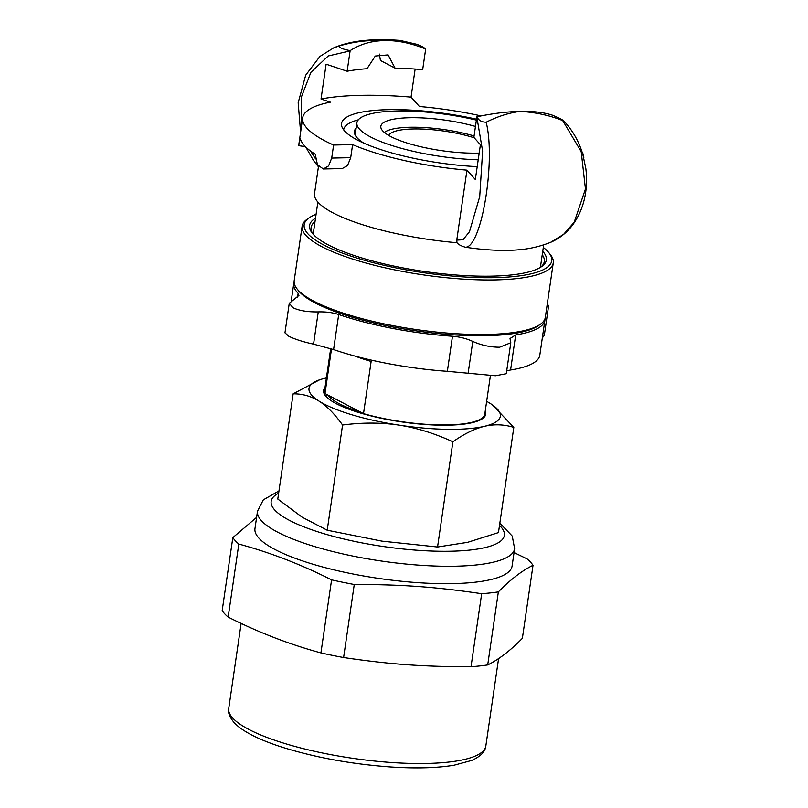 <?xml version="1.0" encoding="UTF-8"?>
<svg xmlns="http://www.w3.org/2000/svg" width="808" height="808" viewBox="0 0 808 808"><rect width="100%" height="100%" fill="white"/><g stroke="black" fill="none" stroke-linecap="round" stroke-linejoin="round"><path stroke-width="1.21" d="M333.603 145.026L352.611 144.622L350.702 157.681L331.704 158.075L333.603 145.026A141.986 34.35 8.3 0 1 302.687 117.827A141.986 34.35 8.3 0 1 330.391 102.151L321.029 99.01L326.109 64.206L347.137 71.245A126.896 30.704 -171.7 0 1 367.014 68.72L375.296 56.045L388.103 54.904L395.051 68.124L380.406 60.489L379.417 54.096M318.493 166.357L314.524 193.617A119.342 28.876 8.3 0 0 456.985 242.723C458.277 244.45 461.045 245.945 465.307 247.208C481.305 248.258 496.051 161.115 486.163 122.2C481.669 122.18 478.578 120.362 476.882 116.766L473.872 137.38L480.417 144.733L475.336 179.538L466.974 170.155L456.762 240.107L456.985 242.733M415.14 69.064L411.05 97.112L419.423 106.505A119.342 28.876 -171.7 0 1 481.073 115.898M321.029 99.01A154.096 37.279 -171.7 0 1 411.05 97.112M395.051 68.124A126.896 30.704 -171.7 0 1 422.675 69.65L425.675 49.035C411.131 43.107 397.385 40.289 384.446 40.592C371.539 40.834 360.105 44.188 350.147 50.631C341.915 49.025 338.451 47.42 339.764 45.803C354.338 41.572 369.226 39.834 384.446 40.592L399.92 40.4L416.312 44.188C420.604 45.632 423.725 47.248 425.675 49.035M305.404 146.652L298.667 145.662L300.324 138.602A141.986 34.35 8.3 0 0 315.221 154.197L317.453 164.731L323.331 168.983L328.593 165.913L331.704 158.075M298.667 145.652L302.687 117.827M347.137 71.245L350.147 50.631M350.702 157.681L347.551 165.519L342.208 168.579L323.331 168.983M583.8 157.863A142.006 34.35 8.3 0 0 582.083 151.975M476.882 116.766C492.779 113.423 507.202 111.635 520.13 111.393C533.048 111.09 543.814 112.352 552.409 115.18C560.388 118.564 563.822 120.372 562.711 120.584L581.205 151.662L585.457 188.961L574.205 222.23L563.59 234.371L550.551 242.37C563.449 236.794 571.054 227.866 575.124 221.321C579.902 213.868 583.204 205.454 585.032 196.081C586.76 187.092 587.032 177.901 585.83 168.518L582.81 154.298C578.811 141.127 572.387 129.926 563.55 120.695M465.307 247.208A72.094 17.443 8.3 0 0 517.524 249.884C528.725 249.117 539.754 246.602 550.601 242.349M563.56 120.695L562.711 120.584C549.531 115.312 535.33 112.251 520.13 111.393C509.05 112.807 497.728 116.403 486.163 122.2M466.974 170.155A119.342 28.876 -171.7 0 1 352.611 144.622M477.215 166.65A102.727 24.856 -171.7 0 1 341.542 123.493A102.727 24.856 -171.7 0 1 388.274 109.666A102.727 24.856 -171.7 0 1 476.528 119.18M339.703 45.824L333.795 47.793L319.918 56.449L305.687 75.205L298.172 102.778L300.596 132.159M546.844 306.919L548.612 305.818L544.309 335.35L542.32 337.926M294.112 282.123A126.896 30.704 8.3 0 0 293.779 283.477A126.896 30.704 8.3 0 0 298.142 293.344L298.95 295.405L289.274 303.313L292.971 307.717C299.223 310.676 307.646 312.07 318.261 311.898C325.816 311.676 332.633 312.544 338.704 314.514A126.896 30.704 8.3 0 0 452.48 336.249C459.974 336.875 466.741 338.603 472.781 341.42C481.396 345.269 490.345 347.188 499.637 347.208L510.808 342.733L510.02 338.532L515.696 334.916A126.896 30.704 8.3 0 0 544.915 320.12L539.805 355.177A126.896 30.704 -171.7 0 1 510.585 369.983L506.707 370.872M506.283 373.71L495.466 375.75L447.359 371.316A126.896 30.704 -171.7 0 1 333.583 349.571L313.555 344.127C303.293 341.925 295.041 339.299 288.799 336.259L284.961 332.835L289.264 303.313M544.915 320.12A126.896 30.704 8.3 0 0 544.986 318.716M548.612 305.818L547.279 303.939M543.299 247.45A125.088 30.26 -171.7 0 1 548.915 252.783A125.088 30.26 -171.7 0 1 475.447 277.498A125.088 30.26 -171.7 0 1 323.715 244.965A125.088 30.26 -171.7 0 1 309.181 217.806A125.088 30.26 -171.7 0 1 316.079 214.302M542.744 251.278A119.645 28.947 -171.7 0 1 541.572 266.63A119.645 28.947 -171.7 0 1 444.673 273.993A119.645 28.947 -171.7 0 1 328.24 244.864A119.645 28.947 -171.7 0 1 312.262 233.179A119.645 28.947 -171.7 0 1 315.524 218.13M542.239 254.732A117.837 28.502 -171.7 0 1 544.309 261.509A117.837 28.502 -171.7 0 1 540.532 267.307M313.07 234.128A117.837 28.502 -171.7 0 1 311.11 227.492A117.837 28.502 -171.7 0 1 315.019 221.584M548.915 252.783L550.42 254.672A126.896 30.704 -171.7 0 1 553.278 262.822L545.319 317.362A126.896 30.704 -171.7 0 1 540.249 324.351L538.269 325.735A125.088 30.26 -171.7 0 1 436.966 333.431A125.088 30.26 -171.7 0 1 315.251 302.98A125.088 30.26 -171.7 0 1 298.536 290.759L297.041 288.87A126.896 30.704 -171.7 0 1 294.183 280.719L302.131 226.179A126.896 30.704 -171.7 0 1 307.212 219.19L309.181 217.806M540.249 324.351A126.896 30.704 -171.7 0 1 437.471 332.169A126.896 30.704 -171.7 0 1 313.989 301.273A126.896 30.704 -171.7 0 1 297.041 288.87M553.278 262.822A126.896 30.704 -171.7 0 1 460.924 278.962A126.896 30.704 -171.7 0 1 321.948 246.733A126.896 30.704 -171.7 0 1 302.131 226.179M343.683 129.734L343.673 129.856A99.707 24.119 -171.7 0 1 343.683 129.734A99.707 24.119 -171.7 0 1 358.318 119.816M363.832 143.137A88.83 21.493 -171.7 0 1 356.449 137.017A88.83 21.493 -171.7 0 1 356.156 127.987M356.984 137.643A87.618 21.2 -171.7 0 1 355.48 132.643L356.914 122.776A87.618 21.2 8.3 0 0 478.215 159.802M384.366 132.451A60.519 14.645 -171.7 0 1 409.999 127.24A60.519 14.645 -171.7 0 1 474.084 135.936M388.769 135.461A54.389 13.16 -171.7 0 1 413.272 128.957A54.389 13.16 -171.7 0 1 474.235 137.794M326.462 394.304A78.558 19.008 8.3 0 0 327.129 397.546M480.366 419.897A78.558 19.008 8.3 0 0 481.326 418.635M355.055 356.096A80.972 19.594 8.3 0 0 371.135 361.429L363.509 413.646L360.398 412.019A78.558 19.008 -171.7 0 1 328.099 395.163L324.988 393.536A80.972 19.594 -171.7 0 1 324.553 390.628L330.684 348.622M324.988 393.536L331.502 348.884M490.395 375.73L484.81 413.999A80.972 19.594 -171.7 0 1 363.509 413.646M328.099 395.163L360.398 412.019M476.387 120.099A87.618 21.2 8.3 0 0 358.681 119.412A87.618 21.2 8.3 0 0 356.914 122.776M479.195 153.086A63.448 15.352 -171.7 0 1 430.826 148.854A63.448 15.352 -171.7 0 1 380.831 126.27A63.448 15.352 -171.7 0 1 475.468 126.432M492.486 404.939L513.817 427.381L498.465 532.593L467.64 542.33L437.552 546.996L452.904 441.784C434.603 433.391 416.615 427.826 398.94 425.109C381.255 422.453 362.459 422.422 342.562 425.008C334.805 414.12 326.967 406.161 319.059 401.132C311.131 396.173 302.485 393.738 293.132 393.829L319.635 379.8M513.817 427.381C504.071 424.382 494.324 424.018 484.568 426.291C474.801 428.634 464.246 433.795 452.904 441.784M293.132 393.829L277.78 499.041L302.131 517.17L327.21 530.22L382.012 541.148L437.552 546.996M342.562 425.008L327.21 530.22M326.402 377.972A96.687 23.392 8.3 0 0 324.796 378.336A96.687 23.392 8.3 0 0 319.847 379.73A96.687 23.392 8.3 0 0 319.059 401.132A96.687 23.392 8.3 0 0 398.94 425.109A96.687 23.392 8.3 0 0 484.568 426.291A96.687 23.392 8.3 0 0 492.436 404.909A96.687 23.392 8.3 0 0 490.315 403.495A96.687 23.392 8.3 0 0 486.658 401.354M324.998 387.638A81.931 19.816 8.3 0 0 325.462 395.748A81.931 19.816 8.3 0 0 401.818 421.928A81.931 19.816 8.3 0 0 482.487 418.655A81.931 19.816 8.3 0 0 485.244 411.009M522.372 638.33L533.028 565.287C521.968 570.721 510.424 579.599 498.364 591.9L487.709 664.944C498.758 659.51 510.313 650.642 522.372 638.33M514.06 552.571L527.038 558.863A154.096 37.279 8.3 0 1 530.472 562.105A154.096 37.279 8.3 0 1 533.028 565.287M228.159 617.09C258.58 632.462 289.496 644.4 320.928 652.904L331.583 579.861C301.162 564.489 270.236 552.551 238.814 544.047L228.159 617.09A154.096 37.279 -171.7 0 1 222.17 610.656L232.825 537.613L256.601 517.383M487.709 664.944A154.096 37.279 -171.7 0 1 471.024 666.741L481.679 593.698C435.249 586.871 401.687 584.447 354.257 584.497L343.602 657.54C390.032 664.368 423.594 666.792 471.024 666.741M343.602 657.54A154.096 37.279 -171.7 0 1 320.928 652.904M278.962 490.931L263.317 499.849L257.5 511.201L254.964 528.604A129.916 31.431 8.3 0 0 416.282 582.548A129.916 31.431 8.3 0 0 512.08 566.115L514.625 548.713L512.252 536.078L499.849 523.15M331.583 579.861A154.096 37.279 8.3 0 0 354.257 584.497M481.679 593.698A154.096 37.279 8.3 0 0 498.364 591.9M232.825 537.613A154.096 37.279 8.3 0 0 238.814 544.047M315.605 158.934L310.494 150.995M301.525 125.826L301.313 97.263L310.858 72.387L328.25 55.974L350.106 50.904M476.841 117.039L482.618 151.126L479.72 196.617L469.458 231.744L463.034 239.754L456.762 240.107M447.359 371.316L452.48 336.249M468.074 373.649L472.781 341.42M297.546 297.465L298.142 293.344M313.555 344.127L318.261 311.898M333.583 349.571L338.704 314.514M510.585 369.983L515.696 334.916M257.5 511.201A129.916 31.431 8.3 0 0 261.661 520.968A129.916 31.431 8.3 0 0 418.817 565.145A129.916 31.431 8.3 0 0 514.625 548.713M499.516 525.412A117.837 28.502 -171.7 0 1 419.362 550.4A117.837 28.502 -171.7 0 1 274.932 510.201A117.837 28.502 -171.7 0 1 278.639 493.193M498.597 658.56L485.84 745.976A129.916 31.431 -171.7 0 1 390.042 762.409A129.916 31.431 -171.7 0 1 232.886 718.241A129.916 31.431 -171.7 0 1 228.725 708.465L241.137 623.382M305.798 147.036L313.454 160.449L318.433 166.791M399.92 40.4C371.518 38.4 350.945 40.653 333.815 47.783M317.867 202.071L313.171 234.249M543.683 244.874L540.39 267.397M291.264 300.738L293.779 283.477M506.293 373.71L510.808 342.733M485.84 745.976C485.305 751.612 480.619 756.44 471.781 760.429L454.106 765.216C436.956 768.065 415.615 768.64 390.062 766.933C351.46 764.105 315.756 757.601 282.972 747.45C262.762 741.047 247.874 734.068 238.32 726.533L234.249 722.776C229.533 717.009 227.694 712.242 228.725 708.465"/></g></svg>
